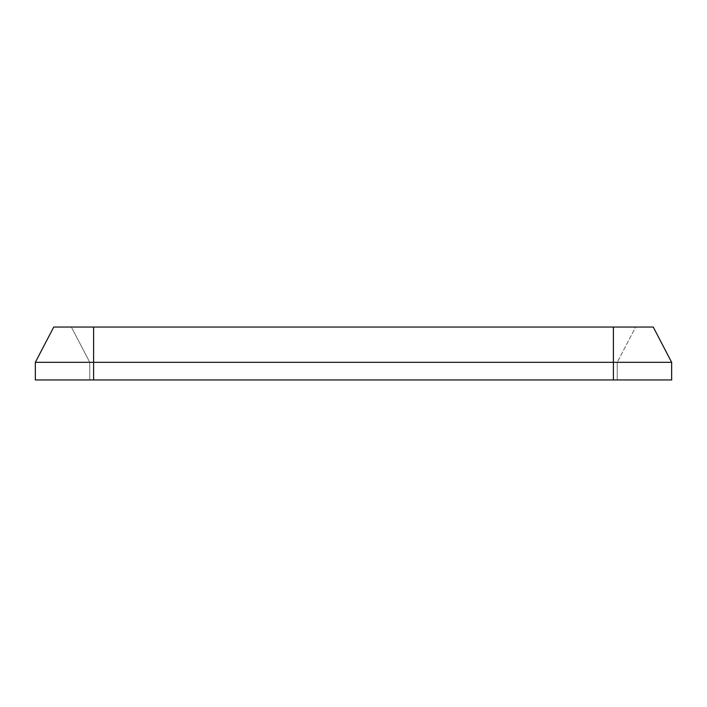 <?xml version="1.0" encoding="UTF-8"?>
<svg xmlns="http://www.w3.org/2000/svg" width="707" height="707" viewBox="0 0 707 707"><rect width="100%" height="100%" fill="white"/><g stroke="black" fill="none" stroke-linecap="round" stroke-linejoin="round"><path stroke-width="0.53" stroke-dasharray="3.54 2.65" d="M35.35 362.32L93.598 362.32L93.598 379.951L613.402 379.951L35.35 379.951L93.598 379.951L89.762 379.951L89.762 362.32L93.598 362.32L89.762 362.32L71.372 327.049L53.741 327.049L35.35 362.32L35.35 379.951L89.762 379.951L89.762 362.32L71.372 327.049L53.741 327.049L35.35 362.32L35.35 379.951L89.762 379.951L89.762 362.32L71.372 327.049L653.259 327.049L671.65 362.32L671.65 379.951L617.238 379.951L617.238 362.32L635.628 327.049L653.259 327.049L93.598 327.049L613.402 327.049L613.402 362.32L617.238 362.32L635.628 327.049L613.402 327.049L613.402 362.32L671.65 362.32M53.741 327.049L93.598 327.049L53.741 327.049M613.402 379.951L613.402 362.32L613.402 379.951L617.238 379.951L93.598 379.951L93.598 327.049L93.598 362.32L613.402 362.32L93.598 362.32L613.402 362.32L613.402 379.951L671.65 379.951L617.238 379.951L617.238 362.32L613.402 362.32L613.402 327.049M93.598 379.951L93.598 327.049"/><path stroke-width="1.06" d="M35.35 362.32L53.741 327.049L653.259 327.049L671.65 362.32L671.65 379.951L35.35 379.951L35.35 362.32L93.598 362.32L93.598 379.951M671.65 362.32L93.598 362.32L93.598 327.049M613.402 327.049L613.402 379.951"/></g></svg>
